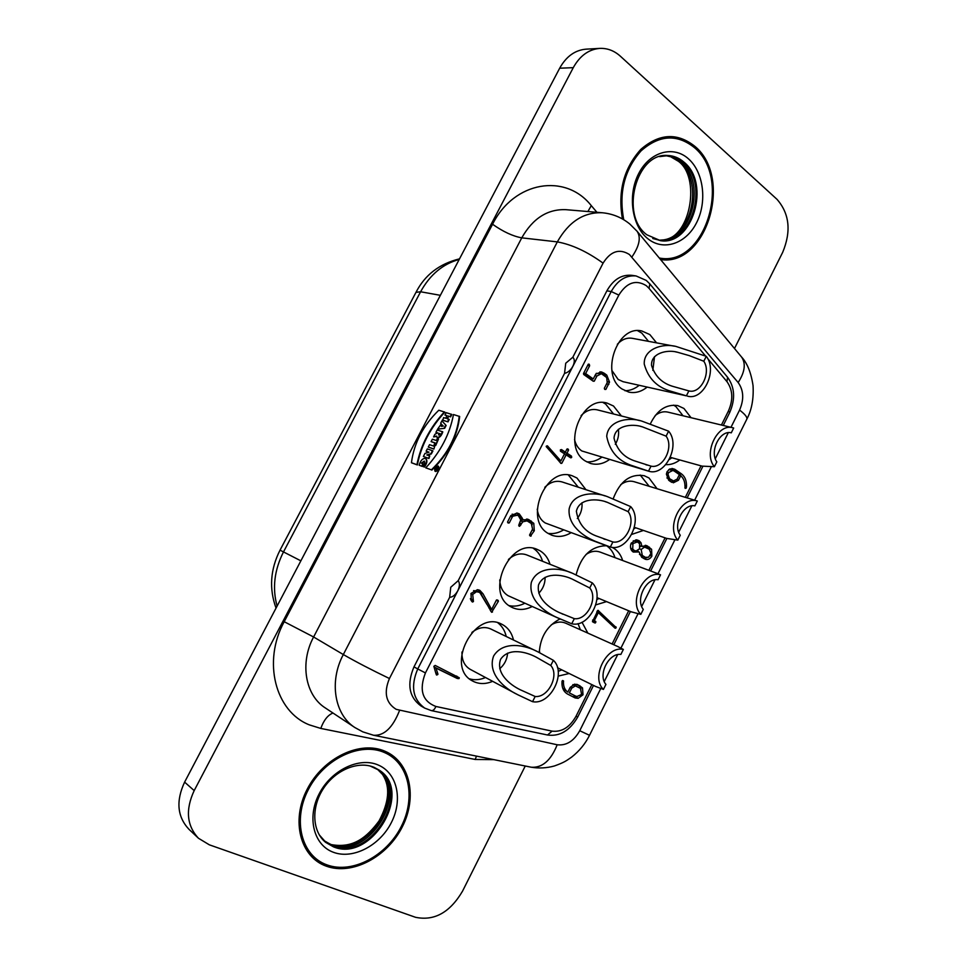 <?xml version="1.0" encoding="UTF-8"?>
<svg xmlns="http://www.w3.org/2000/svg" width="967" height="967" viewBox="0 0 967 967"><rect width="100%" height="100%" fill="white"/><g stroke="black" fill="none" stroke-linecap="round" stroke-linejoin="round"><path stroke-width="1.45" d="M437.761 467.025L436.613 467.508M435.537 469.587L435.706 470.445M435.247 469.406L436.117 469.696L437.737 467.907L436.286 467.399L435.247 469.406L436.032 469.587M435.21 471.28L435.573 471.521C438.377 470.639 439.356 468.898 438.51 466.287L438.269 466.179M433.869 449.063L434.679 446.403L429.517 444.687L428.272 447.08L433.869 449.063L434.679 446.403M447.407 418.771L448.688 416.293L450.61 416.862L451.855 414.468L446.174 412.655L444.941 415.036L446.935 415.774M444.941 415.036L446.996 415.653L445.654 418.24L443.599 417.623L442.777 420.282L448.011 421.866L449.256 419.46L446.911 418.614L448.688 416.293M446.138 425.456L441.907 420.863L440.674 423.232L441.303 423.921L437.604 429.143L444.663 428.296L446.138 425.456L441.907 420.863M442.378 431.596C441.073 435.355 439.332 437.362 437.132 437.616L436.552 436.044L433.567 436.903L434.945 434.256L437.652 432.902L435.924 432.358L437.169 429.964L442.801 431.874C441.508 435.621 439.755 437.628 437.567 437.882L437.362 437.725M436.528 436.443L433.567 436.903M437.592 433.023L435.924 432.358M444.844 412.147C430.291 427.922 421.128 445.521 417.357 464.958L411.446 462.746C413.997 443.031 423.111 425.528 438.813 410.226L444.844 412.147M431.838 470.107C448.096 454.417 457.367 436.552 459.663 416.499L453.463 414.529C449.836 434.038 440.601 451.807 425.758 467.835L431.403 469.841C447.661 454.152 456.944 436.274 459.24 416.221M431.113 441.605L435.065 442.898L434.086 444.784L435.742 445.449L438.522 439.018L437.289 438.619L436.31 440.493L432.358 439.211L431.113 441.605L435.005 443.007M432.491 450.622L430.883 453.704L426.81 454.949L429.723 455.94L428.514 458.261L423.377 456.484L424.972 453.414L429.034 452.169L426.133 451.19L427.329 448.881L432.926 450.888L431.318 453.958L427.426 455.155M429.723 455.94L428.949 458.515L423.377 456.484M428.852 452.23L426.133 451.19M422.639 466.348L423.933 466.819C426.568 463.193 427.148 460.425 425.649 458.515C422.772 458.092 420.597 460.328 419.146 465.212L422.108 466.372L423.353 463.967L421.37 463.157L424.211 461.066C424.972 462.383 424.453 464.148 422.639 466.348L424.38 467.073C427.003 463.447 427.583 460.679 426.084 458.781L425.855 458.66M421.842 463.326L424.404 461.211M568.391 475.027L578.29 487.211M563.507 529.94C558.479 532.974 553.366 534.122 548.192 533.409M571.062 532.72C564.547 536.6 558.128 537.434 551.794 535.21L548.652 533.699C523.05 520.379 545.606 465.465 572.343 475.837L576.948 478L585.954 489.701M533.385 548.362C537.773 551.311 540.831 555.626 542.572 561.295M524.863 603.227C519.569 605.934 514.335 606.744 509.15 605.644M532.213 606.514C525.395 609.972 518.868 610.358 512.631 607.687L511.374 607.058C483.983 594.076 509.863 536.709 537.253 549.437L539.985 550.755C544.82 553.692 548.168 558.201 550.03 564.293M497.884 622.833C502.091 626.108 504.871 630.665 506.225 636.491M485.519 677.516C480.007 679.886 474.676 680.333 469.539 678.858M492.65 681.324C485.857 684.213 479.487 684.273 473.564 681.505L472.875 681.143C444.506 667.653 474.289 609.125 501.68 624.174L502.477 624.585C508.122 627.74 511.797 632.877 513.477 640.009M603.094 402.562L605.668 404.085L613.549 413.985M601.571 457.391C596.82 460.715 591.877 462.202 586.764 461.863M609.331 459.663C603.154 463.955 596.869 465.212 590.486 463.447L585.531 461.114C561.597 447.503 581.203 394.899 607.119 403.106L613.513 406.019L621.406 415.979M637.652 330.702L641.774 333.095L648.506 341.351M639.175 385.313C634.727 388.903 629.988 390.704 624.96 390.741M647.153 387.102C641.302 391.768 635.198 393.436 628.816 392.106L622.132 389.06C599.758 375.16 616.789 324.719 641.762 330.968L649.824 334.558L656.569 342.85M576.114 574.833C581.034 555.735 591.175 546.029 606.563 545.726C610.528 548.434 613.344 552.399 615 557.645M599.008 598.476L596.905 599.564M612.063 547.322L613.694 548.204C617.949 550.9 620.947 555.01 622.675 560.522M606.575 601.607L595.853 604.858M578.024 623.618L580.369 629.759M561.803 669.877L558.189 671.352M582.001 622.216L587.851 633.119M569.188 673.491L558.237 676.09M640.202 475.039L649.208 486.316M635.694 527.764L634.014 528.804M613.199 498.754C619.932 481.179 630.291 473.516 644.264 475.728L649.002 477.976L657.064 488.71M643.454 530.436L631.765 534.4M673.576 405.137L675.909 406.575L683.004 415.762M671.86 457.766L669.382 459.434M650.392 423.8C657.161 410.032 666.263 403.964 677.71 405.584L683.947 408.461L691.042 417.708M679.813 459.966C675.329 463.326 670.651 464.897 665.816 464.656M606.877 290.849C613.247 279.572 621.539 274.398 631.753 275.317L636.105 275.958C625.891 275.039 617.599 280.237 611.217 291.526L606.877 290.849L572.827 357.246C574.773 359.156 574.785 362.154 572.875 366.251C570.627 370.276 567.847 372.646 564.547 373.383L565.731 363.229L572.827 357.246M636.105 275.958L646.258 280.418L649.836 283.923L649.026 288.335L646.307 285.676C635.899 279.318 626.749 282.461 618.844 295.092L425.432 672.923L417.744 668.946C410.443 686.244 412.752 699.286 424.67 708.086L420.947 705.934C409.029 697.134 406.708 684.104 413.997 666.855L449.655 597.34C452.761 597.086 455.469 594.898 457.778 590.777C459.772 586.51 459.917 583.137 458.213 580.647L564.547 373.383M449.655 597.34L450.743 587.271L458.213 580.647M330.327 844.215L330.641 844.324C363.979 857.995 404.871 801.643 382.291 774.204C405.028 801.848 363.435 858.503 330.146 844.143L329.928 844.058M670.494 156.642L679.692 162.057C703.456 181.107 692.312 235.452 663.991 239.828C692.312 235.452 703.468 181.107 679.704 162.057L671.062 156.835L666.021 155.723M384.552 752.58C408.956 763.036 416.281 797.328 401.257 826.531C386.595 855.855 352.339 874.192 327.051 864.909C301.535 856.097 292.179 820.427 308.328 789.616C324.114 758.66 360.389 741.689 384.552 752.58M333.494 852.314C313.755 845.315 306.684 817.707 319.134 793.907C331.294 769.998 359.313 756.678 378.194 765.006C397.256 772.984 403.118 799.769 391.345 822.591C379.862 845.521 353.064 859.663 333.494 852.314M333.47 846.838L325.722 842.414C312.22 831.656 311.011 807.421 323.316 788.685C335.476 769.865 358.37 760.533 374.169 767.375L379.088 770.07C413.803 791.357 371.679 863.072 333.47 846.838M378.75 769.841C412.897 791.489 370.76 862.443 332.805 846.294L325.395 842.148M370.131 766.009L378.242 769.841C412.716 790.982 370.881 862.177 332.938 846.04L325.25 841.653L319.219 834.823M625.963 175.837C621.334 188.795 620.294 201.934 622.821 215.254M659.276 257.996C704.568 267.496 732.744 178.943 694.294 147.504C676.912 133.772 659.156 134.909 641.024 150.912C624.38 169.902 618.626 192.856 623.763 219.739M647.672 238.583C663.338 251.517 686.002 243.829 696.53 222.797C707.288 201.958 703.746 172.271 688.492 158.854C673.407 145.11 649.824 151.674 638.716 173.516C627.39 195.165 631.838 225.976 647.672 238.583M646.899 234.812L660.606 240.698C692.396 245.884 711.035 183.778 684.068 162.226C679.233 157.996 673.818 155.76 667.834 155.494C636.189 152.194 619.654 215.29 646.899 234.812M667.399 155.482C673.213 155.844 678.483 158.08 683.198 162.19C709.971 183.585 691.804 245.231 660.183 240.65M659.627 156.606L666.952 155.747C672.899 156.001 678.278 158.225 683.077 162.42C709.863 183.815 691.357 245.485 659.796 240.336L652.761 238.523M622.446 218.977C617.659 191.551 623.788 168.355 640.819 149.389C659.289 133.41 677.311 132.406 694.886 146.343C733.542 178.013 706.357 267.097 660.546 259.531M326.387 866.202C300.278 857.197 290.692 820.717 307.228 789.181C323.377 757.499 360.498 740.154 385.192 751.323C410.153 762.02 417.611 797.086 402.26 826.93C387.283 856.895 352.278 875.667 326.387 866.202M595.587 541.435C583.258 536.347 567.81 525.432 569.116 509.077C572.597 492.433 594.826 491.478 607.506 496.675L630.677 506.599L628.139 511.64C636.443 522.192 625.311 544.409 612.885 541.967L610.346 547.032L595.587 541.435M605.221 495.962L562.165 481.965C556.085 480.248 550.296 482.025 544.796 487.308M537.229 509.186C538.051 515.496 540.71 520.089 545.195 522.954L604.726 545.074M628.139 511.64L607.216 502.284C597.461 498.38 579.366 497.884 576.368 511.241C578.435 524.102 585.651 532.551 598.029 536.6L612.885 541.967M581.953 502.78C582.472 508.569 580.925 513.815 577.311 518.517M557.173 617.611C544.494 612.051 528.042 599.504 531.342 582.376C537.579 565.562 560.437 567.424 573.044 573.528L592.312 582.883L589.749 587.972C598.319 598.138 587.054 620.596 574.313 618.65L571.739 623.775L557.173 617.611M571.038 572.742L526.701 554.913C520.5 552.713 514.396 554.236 508.412 559.494M499.77 579.874C500.096 587.295 502.9 592.578 508.171 595.72L561.065 619.4M589.749 587.972L571.944 578.967C562.19 574.398 543.925 571.69 538.522 584.987C536.25 598.621 549.667 608.219 559.639 612.715L574.313 618.65M545.098 577.299C545.183 583.415 543.091 588.722 538.824 593.206M518.179 694.935L517.176 694.415C504.23 688.323 487.102 673.346 493.641 655.977C503.396 640.202 525.758 645.122 538.256 652.036L553.366 660.316L550.767 665.465C559.627 675.22 548.241 697.944 535.162 696.494L532.551 701.679L518.179 694.935M491.151 629.191L490.74 628.973C484.588 626.314 478.302 627.474 471.872 632.466M461.96 652C461.718 660.171 464.486 665.961 470.276 669.382L470.615 669.551M550.767 665.465L536.262 657.197C526.447 651.939 508.799 647.08 500.568 659.373C495.672 673.358 509.972 684.781 520.101 689.689L535.162 696.494M507.602 653.124C507.119 659.397 504.508 664.595 499.746 668.729M633.578 466.106C618.747 461.646 609.79 451.734 606.72 436.407C607.892 420.294 628.985 416.765 641.798 421.104L668.62 431.173L666.106 436.153C674.144 447.092 663.12 469.068 651.033 466.142L648.506 471.147L633.578 466.106M639.671 420.609L597.292 409.863C591.49 408.594 586.099 410.528 581.094 415.641M574.543 439.502C575.716 444.627 578.145 448.446 581.82 450.96L648.035 471.014M666.106 436.153L642.221 426.785C632.406 423.461 614.927 425.166 614.021 438.16C616.958 450.102 624.283 457.826 635.984 461.332L651.033 466.142M618.36 429.312C619.158 434.606 618.143 439.61 615.29 444.337M671.279 391.345C657.125 387.477 648.12 378.375 644.24 364.063C643.563 348.688 663.084 342.995 676.078 346.464L706.273 356.315L703.795 361.235C711.555 372.561 700.664 394.282 688.879 390.898L686.389 395.841L671.279 391.345M674.337 346.174L632.249 338.305C626.834 337.459 621.866 339.453 617.357 344.264M611.857 370.409L618.179 379.475L623.086 381.699L686.389 395.841M703.795 361.235L689.29 355.626L677.154 352.145C667.157 349.401 650.779 353.064 651.553 365.441C655.143 376.526 662.516 383.585 673.661 386.619L688.879 390.898M654.514 356.642L652.846 370.361M656.388 573.141L660.534 574.821C644.348 569.901 628.308 601.957 640.831 614.371L631.173 611.797M657.645 573.612L600.048 552.048C595.479 550.465 590.813 551.275 586.038 554.466M617.635 646.476L623.364 649.437C606.744 645.17 590.523 677.589 603.432 689.423L595.454 686.389M618.384 646.802L565.683 623.183C561.126 621.273 556.315 621.829 551.263 624.863M539.344 650.537L539.779 652.785M695.962 500.592L697.304 501.015C681.542 495.455 665.683 527.16 677.819 540.13L666.722 538.414M696.651 500.809L634.074 481.687C629.602 480.442 625.153 481.433 620.705 484.685M702.09 466.13L714.395 466.71C702.961 453.571 717.538 422.893 732.841 427.777L667.798 412.099C663.507 411.156 659.325 412.293 655.227 415.496M732.841 427.777L733.675 428.006L731.282 432.829C720.04 429.699 709.234 451.335 716.813 461.863L714.395 466.71M639.55 543.647L637.41 541.907L632.95 543.587L632.708 548.93L634.171 550.453L636.105 550.997L639.61 548.748L639.55 543.647M649.304 549.244L644.59 547.104L641.169 549.449L642.293 555.421L645.46 557.367L648.591 557.197L650.948 553.45L649.304 549.244M576.948 686.401L575.341 685.905L571.739 688.129L569.358 692.892L575.305 695.95L576.924 696.494L580.962 694.789L581.505 693.943L580.442 688.383L572.887 684.624M674.47 471.231L672.887 470.421L668.523 472.645L668.016 474.41L669.551 478.689L673.528 480.95L677.13 479.124L679.39 474.616L674.47 471.231M637.41 541.907L633.264 540.771M631.318 543.007L632.95 543.587M631.052 543.527L632.684 544.119M630.617 548.18L632.708 548.93M630.919 549.075L634.171 550.453M631.475 549.474L634.884 550.803M645.932 547.274L642.293 546.125M641.266 546.198L640.287 546.524M639.538 548.869L641.169 549.449M637.918 550.513L637.978 551.541M639.453 554.309L642.293 555.421M639.586 554.429L643.115 556.013M640.408 555.022L643.696 556.363M640.988 555.384L644.771 557.04M642.052 556.049L645.46 557.367M572.839 684.648L575.341 685.905M562.77 688.238L567.822 692.106L570.192 687.368L571.739 688.129M575.305 695.95L569.358 692.892M672.887 470.421L668.777 469.551M666.867 472.174L668.523 472.645M666.42 473.939L668.016 474.41M666.928 477.916L669.551 478.689M666.964 478L670.82 479.547M668.052 478.738L671.4 480.019M668.838 479.269L673.092 480.853M636.359 550.985L633.131 551.927M647.008 557.633L643.744 558.527M645.231 545.303L649.413 549.353M636.516 539.84L638.655 542.608M577.299 696.542L572.694 696.687M577.565 684.696L579.91 686.618L580.962 688.903M560.062 460.715L559.482 461.827M564.559 451.879L568.801 455.312L568.886 456.678M560.413 449.836L565.381 452.133L566.928 449.087L568.04 449.063L568.523 450.175L566.988 453.172L571.485 456.122L571.702 457.331L570.627 457.814L566.118 454.877L561.839 463.278L560.981 463.435L546.27 446.295L547.395 445.811L560.872 460.969L564.51 453.825L560.437 451.178L560.364 449.933L561.476 449.57L565.381 452.133M546.222 446.621L558.201 460.147L560.872 460.969M470.409 598.766L471.002 600.217M476.755 591.151L473.588 590.656M490.885 609.174L490.257 610.298M478.194 589.797L486.933 604.411M456.738 676.042L456.472 677.263L454.816 677.142L434.038 666.952M519.001 526.108L519.581 526.326L518.699 525.335L520.73 519.92L518.312 515.544L512.135 514.154M524.936 520.113L523.304 519.666M521.999 519.835L520.717 520.451M526.785 518.989L531.173 522.361L532.213 524.646M516.789 512.981L519.642 516.692M592.457 378.762L591.731 380.164M604.496 389.072L605.874 389.399L604.834 389.411L604.327 388.263L607.228 382.581L606.66 377.517L601.389 373.673L596.264 373.347M599.987 371.739L605.487 376.236M583.56 373.395L590.523 378.327L593.267 378.955L595.696 374.205L601.401 371.884L604.278 373.274L606.756 375.099L609.512 382.11L605.874 389.399M592.674 620.04L592.698 621.829M597.304 610.806L613.441 625.842L613.404 626.664M674.458 480.974L671.34 482.037M670.747 481.723L668.693 480.261L666.384 474.144L667.085 471.691L669.913 468.874L674.724 469.249L671.944 468.451L678.689 473.081L682.134 477.202M633.312 552.06C631.04 550.61 630.146 548.192 630.641 544.82L631.209 543.212L635.911 539.864L639.054 540.674L641.024 542.813L641.858 546.415L646.645 545.593L651.589 549.268L651.855 556.17C649.993 559.059 647.793 560.074 645.255 559.252L641.677 557.246L639.09 551.939L633.312 552.06M636.407 550.972L639.09 551.939M650.235 555.59L651.855 556.17M646.718 546.234L649.437 547.201M645.388 545.315L647.793 546.174M640.275 545.847L641.858 546.415M638.305 541.858L641.024 542.813M636.697 539.852L639.054 540.674M575.583 697.014L578.169 698.331L575.135 697.944L567.496 694.028C563.314 691.526 561.513 687.186 562.081 681.022L563.543 680.961L563.435 682.557C563.495 686.884 564.958 690.063 567.822 692.106M581.481 693.992L583.004 694.765L578.169 698.331M579.281 685.555L582.509 687.9L583.004 694.765M576.985 684.382L580.103 685.966M570.192 687.368L574.64 684.14L578.858 685.313M561.96 681.82L563.435 682.557M562.613 680.502L563.543 680.961M560.377 462.83L561.839 463.278M564.269 454.321L566.118 454.877M569.744 457.246L571.352 457.729M569.019 456.521L571.702 457.331M568.801 455.312L571.485 456.122M564.305 452.375L566.988 453.172M566.662 449.619L568.523 450.175M566.988 449.039L568.439 449.462M567.375 448.869L568.04 449.063M546.415 446.053L548.132 446.573M471.376 600.833L470.989 593.436L477.48 589.689L479.898 590.402L483.029 593.835L491.623 609.512L496.446 600.036L498.186 600.422L498.392 601.281L491.623 612.304L480.913 593.738L479.269 592.3L476.465 591.731L472.706 594.427L473.443 601.534L472.307 601.933L471.376 600.833M472.029 601.692L472.73 602.018M471.134 600.459L473.443 601.534M470.844 599.359L473.359 600.531M470.373 598.633L472.803 599.77M470.917 593.605L472.706 594.427M473.951 590.583L476.465 591.731M490.789 611.241L492.493 612.026M496.301 600.326L498.392 601.281M496.965 599.866L498.186 600.422M489.169 608.376L491.623 609.512M480.514 592.686L483.029 593.835M479.1 590.039L479.898 590.402M435.936 673.564L433.857 666.311L435.174 665.429L459.301 677.794L458.926 678.616L457.282 678.496L435.936 668.028L437.93 674.059L436.588 674.99L435.936 673.564M436.274 674.652L436.963 675.026M435.899 673.443L437.833 674.507M435.73 672.839L437.93 674.059M434.05 666.988L435.936 668.028M454.816 677.142L457.282 678.496M456.472 677.263L458.926 678.616M456.678 677.021L459.144 678.363M456.835 676.453L459.301 677.794M507.59 522.289L509.271 522.917L508.098 523.014L507.602 521.878L510.661 515.894L517.007 513.006L519.231 513.84L522.446 518.421L522.627 520.065L528.151 519.327L533.784 523.328L534.304 530.762L530.351 536.177L529.59 534.969L532.575 529.118L531.318 523.534L527.051 520.875L522.833 521.781L519.581 526.326M510.455 516.318L512.292 517.007L509.271 522.917M510.927 515.447L512.969 516.197L512.292 517.007M517.514 515.169L512.969 516.197M519.001 524.597L520.681 525.226M519.388 523.812L521.08 524.44M519.823 523.038L521.443 523.643M520.633 520.959L522.833 521.781M529.614 535.355L531.221 535.972M532.152 529.94L534.304 530.762M528.659 520.101L531.27 521.068M526.822 518.989L529.372 519.932M520.693 519.352L522.627 520.065M520.198 517.599L522.446 518.421M517.007 513.006L519.231 513.84M592.614 380.78L594.282 381.167L593.218 381.216L583.705 374.495L583.5 373.504L588.238 364.257L589.266 364.281L589.64 365.756L585.651 373.552L593.267 378.955M594.995 375.571L596.929 376.006L594.282 381.167M601.389 373.673L596.929 376.006M606.551 383.899L608.823 384.419M607.542 381.663L609.512 382.11M604 374.483L606.756 375.099M603.759 374.314L606.527 374.93M603.517 374.193L606.273 374.797M583.705 373.117L585.651 373.552M587.682 365.333L589.64 365.756M588.48 364.112L589.266 364.281M592.445 621.684L598.005 610.346L616.172 627.595L615.036 628.187L598.331 612.619L594.318 620.621L595.817 622.361L594.584 622.881L592.445 621.684M592.964 621.974L595.309 623.002M593.182 621.213L595.817 622.361M593.206 620.331L595.829 621.479M592.723 619.932L594.318 620.621M596.736 611.942L598.331 612.619M614.529 627.716L615.713 628.224M613.525 626.447L616.172 627.595M613.441 625.842L616.088 626.991M597.92 610.358L598.537 610.612M671.98 482.4L670.893 481.759M676.67 479.741L678.459 480.261L673.334 482.799M679.064 475.268L680.72 475.74L678.459 480.261M684.878 487.67L686.244 488.081L685.18 488.395L684.974 486.026C684.902 481.542 683.476 478.121 680.72 475.74M684.987 486.002L686.485 486.449L686.244 488.081M678.689 473.081L681.469 473.878C685.023 476.586 686.691 480.78 686.485 486.449M674.724 469.249L681.469 473.878M539.272 652.532C540.335 636.902 547.237 625.697 559.99 618.928M677.819 540.13L680.26 535.235C672.416 525.081 683.355 503.203 694.874 505.886L697.304 501.015M603.432 689.423L605.934 684.406C597.57 675.026 608.751 652.652 620.874 654.417L623.364 649.437M640.831 614.371L643.297 609.415C635.198 599.637 646.258 577.517 658.08 579.741L660.534 574.821M706.273 356.315C717.756 370.47 703.589 400.809 687.597 396.18M668.62 431.173C680.937 445.303 665.103 476.924 648.506 471.147M553.366 660.316C566.904 672.681 550.525 705.39 532.551 701.679M592.312 582.883C605.439 595.853 589.241 628.187 571.739 623.775M630.677 506.599C643.406 520.149 627.39 552.133 610.346 547.032M198.465 838.256L188.916 829.263C177.251 816.728 175.813 801.014 184.612 782.122L559.675 68.21C566.215 56.461 575.002 50.115 586.038 49.16L599.806 48.386C588.71 49.353 579.862 55.784 573.262 67.666L194.186 790.595C185.301 809.742 186.728 825.625 198.465 838.256L209.331 844.82L415.496 917.284C434.256 921.213 449.933 912.51 462.516 891.199L525.25 766.009M734.485 348.507L782.678 252.339C791.381 231.343 789.495 213.683 777.045 199.371L620.355 56.195C614.214 50.683 607.361 48.084 599.806 48.386M442.354 420.016L448.011 421.866M447.576 421.588L448.821 419.195M448.265 416.028L450.61 416.862M450.175 416.596L451.42 414.202M442.1 424.888L443.309 426.096L441.351 426.338L442.1 424.888M437.604 429.143L444.663 428.296M444.228 428.03L445.714 425.19M441.955 426.254L442.475 425.262M439.912 433.748L438.837 434.969M438.849 433.289L438.571 434.92L439.973 433.639L439.284 433.554M444.421 411.869C429.856 427.656 420.693 445.267 416.922 464.692L417.357 464.958M416.922 464.692L411.446 462.746M425.758 467.835L431.403 469.841M434.086 444.784L435.742 445.449M435.319 445.183L438.522 439.018M428.272 447.08L433.434 448.809M419.146 465.212L422.108 466.372M421.672 466.106L422.917 463.701M435.138 471.255C437.942 470.373 438.921 468.632 438.063 466.021C435.21 466.638 434.183 468.366 434.969 471.183L435.138 471.255M435.573 470.409L437.567 466.843C435.633 467.266 434.92 468.439 435.464 470.361L435.573 470.409M437.06 468.427L436.504 469.031L437.06 468.427M730.967 427.329L739.574 410.068C744.167 399.48 743.696 390.305 738.159 382.533L629.42 254.514C619.412 248.277 610.636 251.154 603.082 263.133L389.435 678.52C371.376 669.829 356.001 661.839 343.321 654.55L313.61 636.987C299.589 662.939 305.246 695.333 325.323 707.953L354.925 727.571C334.509 714.77 328.889 681.421 343.321 654.55L557.33 241.895L521.757 237.846L313.61 636.987L284.201 621.708L492.566 224.247C514.118 180.938 565.659 172.936 591.296 205.657L596.905 212.293M377.553 769.369C410.902 791.236 369.056 860.932 331.608 844.965L323.921 840.577M666.082 155.723C671.69 156.17 676.779 158.383 681.324 162.359C707.735 183.428 690.172 244.192 658.938 240.239M332.986 713.03C327.886 715.024 323.812 720.149 320.778 728.429L309.38 724.887C275.365 711.579 262.299 661.658 284.201 621.708M603.082 263.133C587.162 251.638 571.908 244.554 557.33 241.895C568.729 221.769 583.717 212.051 602.272 212.752L565.852 209.67C547.552 208.969 532.865 218.361 521.757 237.846C512.8 236.214 503.07 231.681 492.566 224.247M389.435 678.52C383.585 692.662 385.857 702.936 396.228 709.355L557.185 744.771C566.311 745.847 573.83 741.169 579.741 730.726L600.785 688.492M373.347 735.198L373.758 735.271C384.225 735.839 392.82 727.571 399.552 710.467M642.136 546.234L644.59 547.104M648.869 548.301L651.589 549.268M579.91 686.618L582.509 687.9M618.844 295.092L611.217 291.526L417.744 668.946L413.997 666.855M723.256 425.468L729.698 412.558L728.441 410.975C733.324 399.746 732.841 389.967 726.966 381.651L707.663 358.539M425.432 672.923C418.88 690.027 422.349 701.208 435.827 706.454L552.06 731.137L547.527 735.005C559.712 736.697 569.781 730.714 577.722 717.043L576.042 716.221L591.828 684.612M612.111 643.986L628.683 610.769M648.881 570.337L665.091 537.857M685.325 497.34L701.051 465.84M721.43 425.021L728.441 410.975M435.827 706.454C434.703 709.379 433.192 710.769 431.318 710.612L547.527 735.005M552.06 731.137C561.791 732.261 569.793 727.281 576.042 716.221M729.698 412.558C735.524 399.02 734.811 387.259 727.559 377.251L726.966 381.651M705.596 356.074L649.026 288.335M531.173 522.361L533.784 523.328M601.522 372.67L604.278 373.274M604.254 681.53L617.659 654.647M620.923 648.108L638.063 613.707M641.689 606.442L654.937 579.849M657.983 573.757L674.942 539.731M678.701 532.176L691.816 505.886M694.644 500.193L711.422 466.553M715.314 458.721L728.284 432.72M440.36 295.322L420.597 291.768C430.025 274.664 442.898 263.894 459.204 259.446M300.858 560.836L280.031 550.15L415.979 292.348C424.912 274.93 439.429 263.773 459.518 258.854M415.979 292.348L420.597 291.768L283.488 551.927C274.314 570.119 272.174 588.178 277.094 606.079M739.574 410.068C745.073 414.299 747.491 417.333 746.802 419.195C751.722 409.996 753.801 398.779 753.039 385.567C751.093 372.609 747.237 363.048 741.459 356.896L637.011 231.198L629.783 223.993C621.781 217.49 612.607 213.731 602.272 212.752M738.159 382.533C744.868 372.065 746.028 363.592 741.629 357.113L741.326 356.738M579.741 730.726L589.519 735.307L746.802 419.207M557.185 744.771C550.876 760.533 542.221 768.016 531.221 767.218L530.786 767.133M636.89 231.053L637.168 231.391C641.133 237.447 639.392 245.969 631.922 256.956M587.876 211.531L591.296 205.657M493.811 759.639L475.148 759.458L476.513 756.121M475.148 759.458L320.778 728.429M573.262 67.666L559.675 68.21M194.186 790.595L184.612 782.122M664.825 239.635C690.619 236.299 700.797 177.166 678.29 161.223L671.884 157.15M324.561 841.072L330.641 844.324M354.925 727.571L362.794 731.85L373.455 735.222L530.907 767.157C538.788 768.523 546.621 768.124 554.405 765.973C565.079 762.141 566.493 760.606 571.702 757.052C579.293 751.117 585.228 743.865 589.519 735.307M605.257 539.453L603.698 538.885M562.854 614.19L561.984 613.803M538.256 652.036L490.74 628.973M517.176 694.415L470.276 669.382M647.261 465.115L645.726 464.668M671.485 480.055L668.717 479.233M579.197 685.506L576.755 684.298M478.858 592.094L476.332 590.946M577.722 717.043L593.508 685.434M613.815 644.759L630.411 611.495M650.634 570.989L666.855 538.474M687.114 497.896L702.852 466.36M424.67 708.086L431.318 710.612M727.559 377.251L649.836 283.923M527.051 520.875L524.44 519.908M702.501 466.251L670.385 457.355M667.23 538.595L634.4 527.329M595.877 686.594L557.5 667.762M631.681 612.014L597.038 597.666M677.142 352.169L675.715 351.903M642.221 426.822L640.468 426.362M571.944 578.979L570.361 578.339M607.203 502.308L605.342 501.692M382.92 775.099C390.366 786.933 389.06 802.235 378.991 821.007C366.964 837.12 353.608 848.518 331.657 844.662M276.042 608.086C268.983 588.71 270.313 569.394 280.031 550.15M382.291 774.204L377.517 769.345M663.991 239.84L658.878 240.227"/></g></svg>
